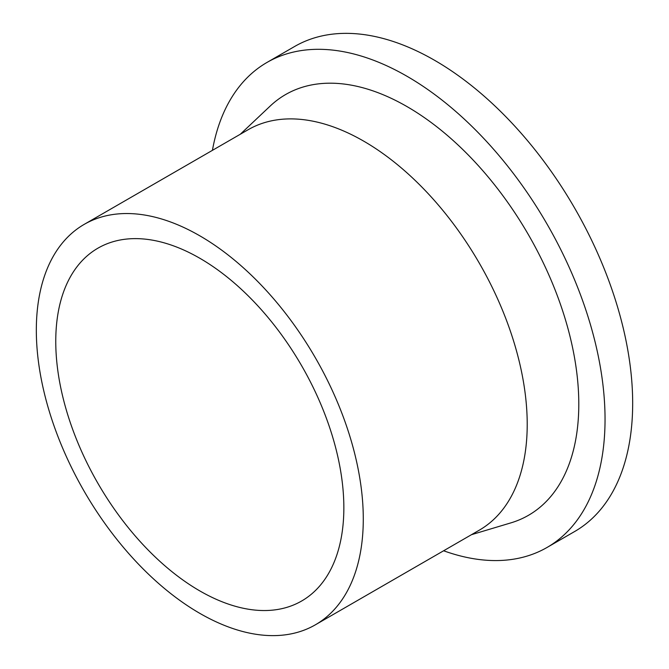 <?xml version="1.0" encoding="UTF-8"?>
<svg xmlns="http://www.w3.org/2000/svg" width="669" height="669" viewBox="0 0 669 669"><rect width="100%" height="100%" fill="white"/><g stroke="black" fill="none" stroke-linecap="round" stroke-linejoin="round"><path stroke-width="1" d="M55.761 341.416A203.71 117.61 60 0 1 97.95 248.166A203.71 117.61 60 0 1 254.931 302.739A203.71 117.61 60 0 1 343.849 507.746A203.71 117.61 60 0 1 301.66 600.996A203.71 117.61 60 0 1 144.68 546.422A203.71 117.61 60 0 1 55.761 341.416M212.424 150.341A280.035 161.681 60 0 1 267.015 62.426A280.035 161.681 60 0 1 482.809 137.446A280.035 161.681 60 0 1 605.044 419.262A280.035 161.681 60 0 1 547.041 547.459A280.035 161.681 60 0 1 443.614 550.771M267.015 62.426L294.644 46.47A280.035 161.681 60 0 1 510.439 121.499A280.035 161.681 60 0 1 632.673 403.315A280.035 161.681 60 0 1 574.671 531.504L547.041 547.459M84.21 224.366L248.149 129.719A231.19 133.482 60 0 1 426.304 191.652A231.19 133.482 60 0 1 527.214 424.313A231.19 133.482 60 0 1 479.339 530.149L315.4 624.796A231.19 133.482 60 0 1 137.245 562.863A231.19 133.482 60 0 1 36.327 330.202A231.19 133.482 60 0 1 84.21 224.366A231.19 133.482 60 0 1 262.365 286.299A231.19 133.482 60 0 1 363.284 518.96A231.19 133.482 60 0 1 315.4 624.796M240.288 134.252L270.243 106.003A242.914 140.247 60 0 1 461.844 148.618A242.914 140.247 60 0 1 578.794 404.109A242.914 140.247 60 0 1 510.915 522.865L471.469 534.69"/></g></svg>
